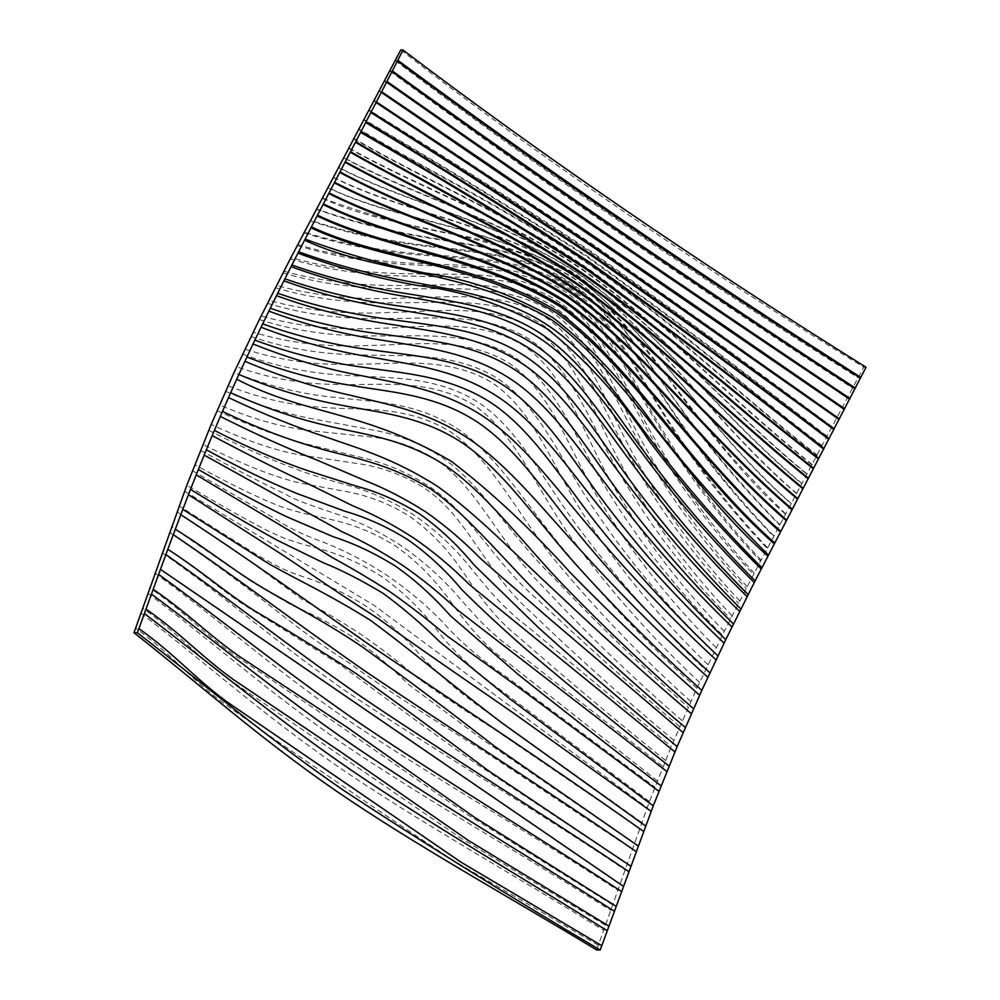 <?xml version="1.0" encoding="UTF-8"?>
<svg xmlns="http://www.w3.org/2000/svg" width="1000" height="1000" viewBox="0 0 1000 1000"><rect width="100%" height="100%" fill="white"/><g stroke="black" fill="none" stroke-linecap="round" stroke-linejoin="round"><path stroke-width="0.75" stroke-dasharray="5 3.75" d="M866.025 367.25L863.7 367.212L754.225 573.125L724.237 631.388L696.862 688.225L671.3 746.462L649.438 801.55L596.675 949.938M217.075 410.625C251 426.4 281.55 437.713 308.712 444.55L363.75 458.1C385.962 463.363 407.113 472.388 427.175 485.188C470.425 511.962 493.013 562.062 539.4 601.15C585.388 644.6 632.163 686.425 679.725 726.612M673.85 740.375C624.913 699.55 577.125 656.675 530.487 611.763C484.462 571.025 466.763 514.462 422.175 486.737C401.438 474.162 379.55 466.4 356.488 463.45L298.837 454.75C273.363 449.975 244.15 439.875 211.188 424.438M598.3 945.238L454.538 861.213C409.15 831.388 366.337 802.513 326.112 774.587C287.325 748.425 252.075 723.8 220.375 700.738C188.688 676.762 171.488 654.287 135.575 628.15M605.275 925.113L460.5 837.925L226.575 677.663C195.812 655.037 178.25 633.525 142.575 608.112M140.838 613.1C207.763 664.613 261.062 713.325 338.988 767.275C418.1 821.375 515.638 875.875 603.5 930.225M612.362 904.675L466.287 813.8L332.9 721L232.725 653.875C203.113 632.837 185.188 612.4 149.688 587.775M147.8 593.188C215.012 643.587 263.675 688.55 341.538 742.75C421.8 797.35 522.1 854.225 610.425 910.225M619.562 884.025L156.925 567.238M154.863 573.05C222.775 622.375 265.812 662.688 343.45 717.175C425.375 772.513 528.55 832.025 617.475 889.987M626.737 863.625L477.425 764.538C430.012 731.225 379.6 693.562 339.938 664.538L244.938 605.513C218.113 588.013 199.45 569.9 164.125 546.938M162.062 552.712C231.088 601.062 267.7 635.812 344.888 690.537C429.05 746.888 534.925 809.25 624.637 869.562M634.038 843.225L483.237 739.95L408.862 684.737C390.387 666.425 371.525 650.413 352.262 636.712C331.213 623.725 311.137 613.288 292.025 605.375L251.3 581.388L171.438 526.663M169.412 532.25C202.062 554.775 231.175 575.8 256.762 595.337C282.375 614.913 304.725 634.587 349.275 662.95C387.6 691.1 438.888 722.712 487.113 753.3L631.962 848.988M641.637 822.362L490.05 714.038C463.688 696.1 440.7 676.75 421.1 655.987C404.475 636.712 386.262 620.188 366.45 606.438C346.262 593.612 325.175 583.725 303.212 576.775C278 568.35 272.575 562.925 258.55 555.913L179.062 505.913M176.912 511.712C209.8 533.288 238.325 552.863 262.512 570.438L302.387 599.55C321.675 609.812 341.3 621.475 361.238 634.562C380.425 647.788 399.312 662.362 417.875 678.263C441.788 695.163 466.75 711.812 492.738 728.213L639.45 828.325M649.438 801.55L497.938 688.012C472.088 669.412 450.962 649.05 434.6 626.912C418.525 606.763 400.562 589.763 380.712 575.925C360.387 563.188 339.062 553.888 316.737 548.038C301.388 544.012 289.9 540.462 282.288 537.4L266.712 530.288C245.812 519.5 219.188 504.475 186.85 485.225M184.587 491.188L374.075 605.337L647.113 807.675M657.412 780.875L507.275 662.163C481.7 643.6 463.65 619.95 448.062 597.975C432.525 576.962 414.8 559.5 394.875 545.562C374.425 532.913 352.9 524.175 330.312 519.388C303.275 513.65 285.2 508.762 276.075 504.725C254.488 496.037 227.4 482.688 194.812 464.688M192.45 470.725L276.812 519.8C286.475 526.4 299.45 533.488 326.138 543.325C347.3 551.85 367.688 562.6 387.312 575.575C406.788 588.862 425.138 604.237 442.375 621.7C459.5 641.312 481.012 659.788 506.925 677.138L654.987 787.087M665.562 760.45C615.913 720.588 566.775 679.325 518.15 636.663C493.2 616.888 476.712 592.025 461.275 569.375C446.25 547.625 428.738 529.738 408.738 515.725C388.15 503.113 366.425 494.9 343.587 491.075C316.9 486.05 296.55 482.925 286.8 479.462C263.7 472.8 235.738 461.112 202.938 444.387M200.487 450.425C234.163 468.65 262.65 483.325 285.95 494.425C294.35 499.862 313.163 506.213 338.75 514.75C360.25 522.238 380.875 532.438 400.613 545.35C420.163 558.7 438.312 574.562 455.075 592.925C472.088 612.362 490.213 634.188 516.15 651.513L663.05 766.65M208.713 430.363C242.525 447.35 271.837 460.325 296.625 469.263C306.8 473.488 325.037 479.137 351.337 486.238C373.2 492.625 394.075 502.25 413.975 515.112C433.6 528.538 451.525 544.9 467.75 564.2C484.312 584.612 501.962 607.513 527.013 626.1L671.3 746.462M682.262 720.738C634.1 679.137 587.975 634.75 543.888 587.6C500.312 544.538 478.062 487.362 435.025 458.9C414.05 446.325 392.1 438.963 369.188 436.8L311.938 430.812C283.387 427.788 252.587 419.15 219.537 404.913M690.8 701.488C643.487 659.1 599.237 613.25 558.088 563.938C519.35 518.263 493.263 460.812 450.65 431.912C405.962 404.3 357.775 410.625 326.025 407.525C294.05 406.175 261.388 398.925 228.012 385.775M225.538 391.3C259.613 405.938 291.725 415.688 321.887 420.525L376.712 430.75C398.45 434.875 419.562 443.325 440.05 456.075C481.475 483.7 509.862 535.188 552.925 576.9C596.3 622.775 641.413 666.2 688.25 707.175M696.862 688.225C650.8 646.575 607.55 601.712 567.125 553.638C528.763 509.212 498.663 456.337 456.788 428.312C413.438 400.525 367.9 401.8 335.625 397.425C302.225 394.425 268.363 386.1 234.062 372.45M699.562 682.387C653.188 639.113 611.087 591.788 573.25 540.413C537.7 492.612 516.538 433.913 473.638 404.95C428.888 377.438 376.625 385.863 341.087 384.387C305.45 384.762 270.65 378.888 236.688 366.775M707.938 664.663C662.5 620.8 622.2 572.587 587.05 520.037C553.987 470.962 535.588 411.938 492.362 382.875C447.612 355.363 393.137 364.688 354.675 364.188C316.188 365.55 279.625 360.525 244.988 349.113M242.587 354.175C277.312 366.987 312.962 374.1 349.55 375.487C385.138 378.438 435.025 374.775 478.387 402.413C520.65 430.525 545.7 485.138 581.325 531.462C618.787 581.425 660.163 627.562 705.462 669.862M716.175 647.675C671.663 603.325 632.95 554.5 600.05 501.2C569.062 451.325 552.275 392.15 508.787 362.987C464.012 335.438 408.325 345.325 367.512 345.487C326.675 347.5 288.562 343.062 253.15 332.175M251.038 336.525C286.325 348.675 323.663 354.8 363.05 354.913C401.587 356.725 454.288 351.112 497.925 378.7C540.588 407.038 561.987 462.95 595.125 510.737C629.85 562.1 669.463 609.237 713.988 652.138M724.237 631.388C680.612 586.7 643.238 537.513 612.1 483.837C582.7 433.587 566.6 374.487 522.975 345.275C478.212 317.712 422.025 327.738 379.462 328.225C336.8 330.588 297.362 326.475 261.15 315.912M259.35 319.538C295.325 331.2 334.137 336.637 375.8 335.85C416.688 336.875 470.988 329.938 514.862 357.512C557.863 386.1 577.025 442.825 608.112 491.575C640.525 543.862 678.612 591.7 722.387 635.1M732.113 615.8C689.3 570.95 652.95 521.688 623.075 468C594.763 417.7 578.6 359.012 534.963 329.85C490.35 302.275 434.175 311.938 390.425 312.45C346.425 314.788 305.938 310.75 268.95 300.338M267.475 303.275C304.15 314.625 344.175 319.675 387.537 318.425C430.138 319.05 485.125 311.537 529.138 339.113C572.312 367.837 590.45 424.85 620.025 474.1C650.7 526.825 687.55 575.062 730.588 618.8M739.737 600.9C697.688 556.125 662.087 507.075 632.95 453.725C605.237 403.688 588.375 345.788 544.862 316.788C500.525 289.2 444.738 297.938 400.262 298.15C355.4 300.1 314.163 295.863 276.537 285.438M275.363 287.738C312.688 298.95 353.612 303.938 398.15 302.688C441.85 303.3 496.887 296 540.812 323.587C584.012 352.287 602.125 409.062 630.737 458.363C660.275 511.075 696.2 559.375 738.525 603.25M747.125 586.688C705.725 542.212 670.6 493.638 641.737 440.95C614.175 391.475 596.087 334.762 552.812 306.038C508.9 278.45 453.825 285.712 409.025 285.3C363.7 286.5 321.987 281.8 283.875 271.188M282.975 272.938C320.825 284.2 362.35 289.438 407.525 288.625C451.838 289.625 506.45 283.3 550.125 310.887C593.188 339.438 612.062 395.4 640.238 444.4C669.2 496.688 704.525 544.7 746.188 588.475M754.225 573.125C713.4 529.15 678.475 481.312 649.463 429.6C621.688 380.925 601.962 325.85 559.038 297.475C515.662 269.9 461.575 275.15 416.775 273.812C371.337 273.938 329.4 268.525 290.95 257.587M290.275 258.875C328.512 270.35 370.35 276.125 415.775 276.188C460.275 277.925 514.113 273.25 557.35 300.837C600.15 329.113 620.35 383.738 648.538 432.1C677.45 483.575 712.45 531.025 753.538 574.438M761.05 560.188C720.675 516.912 685.725 470.037 656.225 419.562C627.925 371.925 606.263 318.837 563.775 290.863C521.025 263.337 468.137 266.15 423.6 263.612C378.325 262.35 336.375 256.012 297.762 244.6M297.275 245.525C335.737 257.375 377.65 263.962 423 265.262C467.362 268.05 520.112 265.587 562.8 293.125C605.212 321.062 627.163 373.862 655.738 421.312C685.025 471.688 719.963 518.288 760.55 561.125M767.6 547.863C727.562 505.425 692.412 459.7 662.138 410.688C633.05 364.275 609.288 313.475 567.288 285.9C525.2 258.45 473.688 258.525 429.588 254.562C384.725 251.663 342.962 244.213 304.3 232.2M303.962 232.838C342.512 245.212 384.3 252.825 429.3 255.662C473.288 259.8 524.725 259.938 566.8 287.4C608.75 314.962 632.688 365.588 661.95 411.875C691.925 460.875 727.038 506.425 767.25 548.513M773.888 536.075C734.087 494.625 698.575 450.213 667.337 402.85C637.275 357.812 611.35 309.462 569.862 282.238C528.413 254.9 478.4 252.087 434.888 246.488C390.6 241.775 349.162 233.062 310.587 220.338M310.35 220.787C348.875 233.812 390.363 242.625 434.825 247.237C478.275 252.938 528.237 255.888 569.675 283.238C611.125 310.438 637.15 358.663 667.312 403.6C698.25 451.025 733.688 495.337 773.637 536.525M779.912 524.812C740.263 484.412 704.287 441.438 671.975 395.863C640.775 352.325 612.737 306.488 571.737 279.55C530.862 252.338 482.413 246.6 439.562 239.237C396.012 232.575 355.025 222.488 316.625 208.975M316.462 209.288C354.85 223.075 395.938 233.238 439.7 239.762C482.5 247.2 530.887 253.012 571.75 280.225C612.7 307.137 640.788 352.863 672.025 396.312C704.05 442 739.95 484.938 779.737 525.125M785.713 513.987C746.112 474.725 709.587 433.237 676.15 389.513C645.9 344.538 611.575 307.2 573.175 277.488C530.913 253.6 487.775 238.65 443.775 232.625C401.05 223.962 360.6 212.438 322.438 198.05M322.312 198.3C395.588 232.775 487.7 227.362 573.275 278C651.85 336.225 703.312 441.725 785.575 514.237M791.3 503.562C709.675 432.275 652.663 332.8 574.375 275.763C490.188 224.562 401.075 222.613 328.05 187.525M327.938 187.738C401.087 223.175 490.525 224.85 574.5 276.188C653.012 333.125 709.575 432.788 791.188 503.787M796.712 493.475C715.475 423.762 653.725 330.062 575.525 274.088C492.725 222.325 406.35 213.588 333.5 177.325M333.375 177.537C406.375 214.112 493.038 222.625 575.65 274.513C654.025 330.375 715.387 424.25 796.6 493.688M801.988 483.65C720.913 415.525 654.85 327.388 576.775 272.275C495.15 220.075 411.463 204.938 338.8 167.387M338.663 167.638C411.475 205.463 495.4 220.438 576.85 272.725C655.088 327.738 720.837 416.012 801.85 483.9M807.15 474.025C726.062 407.488 656.188 324.6 578.237 270.15C497.575 217.625 416.463 196.612 343.988 157.662M343.837 157.95C416.45 197.138 497.762 218.062 578.263 270.65C656.338 325.012 725.987 407.987 806.988 474.312M812.225 464.55C731 399.588 657.825 321.538 580 267.562C500.112 214.825 421.362 188.487 349.1 148.075M348.913 148.4C421.325 189.037 500.225 215.338 579.963 268.125C657.9 322.025 730.913 400.112 812.038 464.888M817.25 455.15C735.812 391.725 659.837 318.075 582.112 264.45C502.85 211.55 426.213 180.487 354.15 138.575M353.95 138.95C426.15 181.062 502.875 212.138 582 265.075C659.812 318.637 735.688 392.287 817.038 455.538M822.25 445.775C740.537 383.85 662.262 314.113 584.625 260.725C505.85 207.725 431.037 172.5 359.175 129.1M358.95 129.537C430.938 173.113 505.788 208.388 584.45 261.4C662.15 314.75 740.387 384.438 822.025 446.213M827.262 436.375C745.138 372.738 665.225 312.725 587.55 256.35C509.725 206.663 435.288 161.088 364.212 119.612M363.963 120.087C435.138 161.725 509.588 207.387 587.312 257.087C665.037 313.438 744.938 373.363 827 436.85M832.3 426.9C749.425 365.375 668.962 306.85 590.887 251.312C513.688 200.8 439.812 153.713 369.263 110.062M369 110.575C439.613 154.388 513.475 201.562 590.588 252.087C668.713 307.6 749.188 366.037 832.025 427.425M837.375 417.312L594.637 245.613L374.375 100.388M374.087 100.938L594.275 246.425L837.087 417.863M842.525 407.575L598.763 239.25L379.538 90.575M379.225 91.163L598.35 240.075L842.225 408.162M847.763 397.65L603.263 232.225L384.775 80.6M384.462 81.2L602.825 233.075L847.438 398.263M853.075 387.512C682.312 276.762 526.938 170.2 390.112 70.412M389.775 71.037C526.475 171.137 681.825 277.688 852.75 388.15M858.5 377.163C687.337 269 532.125 162.463 395.538 60M395.2 60.637C531.65 163.4 686.838 269.938 858.162 377.8M400.737 50C537.175 155.013 692.237 261.537 863.7 367.212"/><path stroke-width="1.5" d="M860.812 377.425C691.375 269.175 537.038 163.45 397.8 60.263L403.038 50.038C542.038 155.488 696.363 261.225 866.025 367.25L754.275 582.5L725.763 639.625L701.8 690.387L677.163 746.575L653.238 805.863L600.2 950C510.8 897.262 425.55 844.25 344.425 790.938C266.663 737.463 205.5 685.387 137.413 632.8L138.938 628.6C175.45 654.7 193.912 677.55 226.925 701.812L460.938 862.138L601.75 945.688M403.038 50.038L400.737 50L290.275 258.875L259.35 319.538L234.062 372.45L211.188 424.438L186.85 485.225L133.975 632.725C200.888 685.337 257.987 737.05 335.9 790.775C414.237 844.525 509.237 896.988 596.675 949.938L600.2 950M608.8 926.075L467.587 839.938L340.763 751.9L233.725 679.775C201.25 656.562 182.312 634.525 146.012 609.062L144.388 613.55C212.375 665.113 271.062 714.925 348.875 768.525C427.175 822.188 520.725 876.625 607.137 930.688M615.95 906.225L474.212 817.125L345.9 726.488L240.562 657.2C208.725 635.212 189.312 614.05 153.188 589.288L151.45 594.075C219.5 644.55 275.275 691.562 353.113 745.325C432.025 799.275 527.487 855.75 614.175 911.137M623.212 886.2L160.463 569.35L158.613 574.4C226.912 623.75 279.3 667.4 357.125 721.35C436.9 775.675 534.362 834.488 621.325 891.388M630.575 866.05L487.537 770.1C441.337 735.325 397.45 703.1 355.9 673.413C317.312 648.55 283.525 627.675 254.537 610.8C224.2 591.675 203.75 572.5 167.838 549.3L165.888 554.575C234.675 602.8 283.288 642.475 361.05 696.6C441.95 751.462 541.325 812.887 628.575 871.475M638.038 845.875L494.462 746.2C447.863 710 403.525 676.7 361.45 646.3C320.412 618.775 291.938 605.188 261.825 587.263C232.2 569.675 211.188 551.6 175.312 529.225L173.275 534.65C242.763 581.737 287.45 616.875 365.125 671.15C447.362 726.688 548.362 791 635.962 851.45M645.537 825.938L501.662 722.712C456.075 688.075 408.95 648.538 370.15 620.087C325.163 592.263 298.75 580.612 269.325 564.075L182.812 509.375L180.8 514.675C251.163 560.638 292.038 590.725 369.825 645.088C453.375 701.438 555.538 768.925 643.475 831.388M653.238 805.863L509.663 698.737L439.65 641.712C420.7 623.062 401.737 606.875 382.762 593.138C361.213 580.138 341.375 570 323.25 562.712L277.55 540.413C252.1 526.413 223.088 509.412 190.512 489.412L188.45 494.712L280.65 553.7C308.438 571.975 334.125 590.638 378.263 618.6C416.062 646.275 464.837 679.35 511.238 711.5L651.125 811.325M661.1 785.85C613.938 749.975 566.413 712.925 518.513 674.737L450.288 615.638C433.25 596.312 414.95 579.8 395.387 566.087C374.8 553.25 354.062 543.462 333.188 536.725L286.537 516.688C260.65 504.263 231.262 488.525 198.363 469.5L196.238 474.837L288.4 530L332.2 557.525C350.138 567.225 369.438 578.663 390.087 591.825C408.963 605.1 428.05 619.875 447.375 636.138L518.975 687.638L658.925 791.338M669.075 766.062C622.175 729.112 575.212 690.788 528.225 651.075C505.012 631 482.962 610.625 462.075 589.938C445.487 570.125 427.362 553.35 407.725 539.625C387.238 526.825 366.25 517.35 344.762 511.2L296.262 493.25C269.488 482.312 239.513 467.837 206.325 449.812L204.163 455.112L341.912 531.663C362.062 540.8 382.075 551.888 401.95 564.913C421.238 578.162 439.85 593.25 457.775 610.15L666.862 771.513M677.163 746.575C630.662 708.688 584.525 669.137 538.75 627.925L474.038 564.938C457.325 544.712 439.188 527.725 419.65 513.962C398.812 501.138 377.925 491.925 357.013 486.35L306.725 470.3C278.625 460.75 247.838 447.463 214.375 430.438L212.2 435.625C246.45 453.925 277.875 469.7 306.45 482.975L353.125 505.975C373.675 514.412 393.9 525.125 413.787 538.112C433.125 551.4 451.575 566.8 469.137 584.325L674.925 751.912M144.388 613.55L138.938 628.6M151.45 594.075L146.012 609.062M158.613 574.4L153.188 589.288M165.888 554.575L160.463 569.35M173.275 534.65L167.838 549.3M180.8 514.675L175.312 529.225M188.45 494.712L182.812 509.375M196.238 474.837L190.512 489.412M204.163 455.112L198.363 469.5M212.2 435.625L206.325 449.812M133.975 632.725L137.413 632.8M685.312 727.475C639.35 688.775 594.225 648.1 549.938 605.425C507.8 565.075 470.737 517.388 431.163 489.288C386.15 461.6 348.162 457.25 317.825 447.987C288.025 439.688 256.238 427.5 222.475 411.425L220.325 416.425C254.812 433.775 286.962 448.3 316.775 460L365.325 480.712C384.975 488.387 405.025 498.713 425.462 511.712C444.625 525.05 463.125 540.788 480.962 558.925L547.625 617.112L683.088 732.613M693.538 708.725C648.2 669.275 604.263 627.525 561.725 583.45C521.812 541.688 486.375 493.237 445.1 465.363C402.6 437.812 362.163 434.375 329.562 426.25C297.75 419.113 264.788 407.95 230.662 392.762L228.512 397.587C263.25 414.05 296.337 427.388 327.775 437.625C358.288 448.4 393.312 458.237 436.987 486.012C475.962 513.45 516.763 555.788 558.825 594.575C602.413 635.85 646.587 675.562 691.325 713.7M701.8 690.387C657.175 650.288 614.538 607.575 573.875 562.238C535.725 519.312 503.05 470.125 461.675 442.45C419.462 414.95 376.062 412.312 341.625 405.238C307.688 399.15 273.438 388.9 238.863 374.5L236.725 379.2C306.825 415.825 364.162 410.075 451.512 461.413C491.5 492.038 531.15 529.175 570.475 572.837C612.35 615.612 655.387 656.413 699.6 695.225M709.912 672.825C666.012 632.225 624.6 588.812 585.662 542.587C549.113 498.812 518.462 449.35 477.038 421.825C434.988 394.35 389.487 392.088 353.325 385.737C317.45 380.363 281.975 370.775 246.925 356.987L244.925 361.312C280.287 376.275 315.587 387.625 350.812 395.375C385.175 403.888 426.737 410.75 467.962 438.2C508.738 465.325 543.925 510.562 582.288 552.05C622.362 596.138 664.212 637.875 707.85 677.262M717.913 655.9C674.725 614.938 634.438 571.038 597.038 524.2C561.888 479.825 532.7 430.325 491.225 402.887C449.3 375.425 402.35 373.312 364.625 367.45C327.025 362.55 290.438 353.438 254.875 340.112L253.038 343.975C288.812 358.375 325.225 368.988 362.262 375.825C398.425 383.5 442.388 389.225 483.612 416.613C524.475 443.688 557.188 489.913 593.938 532.4C632.288 577.525 672.987 620.013 716.025 659.862M725.763 639.625C683.25 598.413 643.938 554.225 607.85 507.075C573.837 462.35 545.562 413.038 504.062 385.662C462.262 358.225 414.4 356.025 375.363 350.4C336.337 345.725 298.762 336.875 262.663 323.862L261.038 327.225C297.25 341.213 334.675 351.3 373.325 357.488C411.062 364.575 456.737 369.525 497.975 396.875C538.95 423.95 569.812 470.788 605.15 514C641.975 559.837 681.612 602.863 724.087 643.075M733.425 623.987C691.538 582.688 653.05 538.425 617.962 491.213C584.8 446.4 556.95 397.488 515.487 370.188C473.812 342.762 425.5 340.2 385.45 334.588C345.275 329.875 306.887 321.1 270.287 308.238L268.875 311.112C305.525 324.825 343.825 334.6 383.775 340.45C422.812 347.238 469.575 351.825 510.8 379.15C551.85 406.213 581.525 453.288 615.75 496.925C651.312 543.162 690.062 586.5 731.975 626.938M740.888 608.987C699.562 567.737 661.7 523.612 627.312 476.613C594.7 431.95 566.862 383.675 525.475 356.45C483.988 329.062 435.562 325.863 394.787 320C353.775 315 314.75 306.087 277.7 293.238L276.512 295.65C313.575 309.237 352.575 318.938 393.512 324.762C433.512 331.525 480.838 336.2 521.987 363.5C563.05 390.525 592.15 437.463 625.575 481.225C660.225 527.537 698.25 570.938 739.65 611.462M748.125 594.612C707.288 553.575 669.862 509.787 635.875 463.25C603.525 418.95 575.337 371.562 534.1 344.438C492.825 317.1 444.613 312.95 403.363 306.6C361.812 301.075 322.325 291.825 284.913 278.837L283.913 280.825C321.337 294.45 360.85 304.3 402.45 310.413C443.113 317.438 490.55 322.625 531.575 349.9C572.562 376.875 601.613 423.288 634.575 466.912C668.65 512.975 706.162 556.225 747.087 596.65M755.125 580.85C714.688 540.175 677.537 496.912 643.675 451.062C611.312 407.337 582.487 361.062 541.438 334.062C500.425 306.788 452.663 301.4 411.188 294.35C369.338 288.05 329.562 278.288 291.887 265.038L291.062 266.663C328.762 280.45 368.612 290.675 410.588 297.362C451.637 304.913 498.85 311.038 539.675 338.25C580.538 365.138 609.925 410.712 642.725 453.925C676.562 499.475 713.75 542.325 754.275 582.5M761.875 567.663C721.775 527.487 684.725 484.925 650.738 439.975C618.138 397 588.45 352.05 547.65 325.188C506.912 297.975 459.8 291.125 418.288 283.163C376.362 275.887 336.475 265.438 298.625 251.812L297.962 253.125C335.838 267.213 375.838 278.012 417.95 285.538C461.075 290.413 503.913 304.688 546.45 328.387C584.875 358.425 619.412 396.362 650.088 442.188C683.95 486.962 720.987 529.237 761.188 569M768.4 555.025C728.538 515.475 691.45 473.762 657.15 429.888C626.15 384.787 591.4 347.375 552.875 317.613C510.637 293.688 467.925 278.8 424.725 272.95C382.938 264.513 343.075 253.225 305.138 239.125L304.587 240.175C377.675 274.312 466.425 269.225 552.1 320.075C630.8 378.363 685.55 483.425 767.837 556.1M774.675 542.9C692.913 470.55 635.75 368.775 557.312 311.137C472.325 260.012 384.462 261.05 311.425 226.925L310.975 227.8C384.288 262.462 472.275 261.762 556.812 313.062C635.513 370.462 692.613 471.938 774.212 543.787M780.738 531.25C699.538 459.963 639.525 362.262 561.125 305.538C477.287 253.962 390.675 250.087 317.488 215.2L317.113 215.925C390.562 251.287 477.362 255.362 560.812 307.062C639.45 363.612 699.3 461.125 780.35 531.987M786.6 520.013C705.8 449.888 642.812 356.475 564.475 300.55C481.725 248.6 396.6 239.675 323.363 203.888L323.038 204.513C396.525 240.712 481.863 249.762 564.288 301.825C642.825 357.587 705.6 450.9 786.263 520.65M792.275 509.15C711.712 440.262 645.75 351.213 567.525 295.988C485.75 243.713 402.275 229.75 329.05 192.938L328.762 193.5C402.225 230.688 485.913 244.737 567.4 297.087C645.812 352.175 711.55 441.163 791.975 509.725M797.8 498.6C717.337 431.012 648.525 346.262 570.425 291.637C489.487 239.112 407.762 220.25 334.588 182.288L334.312 182.825C407.713 221.112 489.637 240.05 570.312 292.638C648.575 347.15 717.188 431.838 797.513 499.137M803.188 488.3C722.7 422.05 651.237 341.488 573.263 287.325C493.075 234.625 413.062 211.1 340 171.9L339.738 172.425C413.013 211.912 493.188 235.5 573.15 288.263C651.263 342.325 722.562 422.825 802.913 488.825M808.462 478.2C727.875 413.312 654.013 336.7 576.163 282.913C496.587 230.062 418.237 202.213 345.312 161.713L345.037 162.237C418.162 202.987 496.637 230.925 576.025 283.812C653.988 337.525 727.725 414.062 808.188 478.725M813.675 468.25C732.887 404.712 656.925 331.775 579.188 278.275C500.112 225.325 423.325 193.5 350.538 151.675L350.262 152.2C423.212 194.262 500.112 226.188 579.012 279.163C656.85 332.612 732.725 405.45 813.388 468.787M818.825 458.387C737.812 396.188 660.037 326.625 582.4 273.312C503.738 220.3 428.338 184.887 355.712 141.725L355.438 142.262C428.2 185.65 503.65 221.175 582.175 274.2C659.9 327.463 737.625 396.925 818.538 458.938M823.962 448.562C742.725 384.5 663.35 324.3 585.85 267.962C507.9 218.3 432.912 172.913 360.875 131.812L360.575 132.375C432.738 173.688 507.738 219.175 585.575 268.85C663.15 325.15 742.513 385.25 823.662 449.125M829.087 438.725C747.212 376.587 667.362 317.738 589.538 262.162C512.125 211.762 437.612 165.012 366.012 121.9L365.712 122.487C437.4 165.787 511.9 212.638 589.212 263.062C667.1 318.6 746.95 377.35 828.775 439.312M834.237 428.837C751.812 368.475 671.562 310.825 593.5 255.888C516.5 204.862 442.4 156.888 371.175 111.95L370.863 112.55C442.125 157.675 516.213 205.75 593.125 256.788C671.25 311.7 751.513 369.263 833.913 429.45M839.412 418.862L597.737 249.1L376.375 101.9L376.062 102.525L597.325 250.012L839.087 419.487M844.65 408.762C677.087 292.95 521.562 186.55 381.625 91.737L381.3 92.375L844.312 409.4M849.95 398.5C681.188 285.35 526.85 179.662 386.938 81.425L386.6 82.075C526.35 180.65 680.688 286.35 849.613 399.15M855.337 388.062C686.15 277.55 531.812 171.838 392.325 70.938L391.987 71.6C531.287 172.825 685.625 278.538 854.987 388.725M397.8 60.263L397.463 60.925C536.525 164.438 690.85 270.15 860.462 378.1M220.325 416.425L214.375 430.438M228.512 397.587L222.475 411.425M236.725 379.2L230.662 392.762M244.925 361.312L238.863 374.5M253.038 343.975L246.925 356.987M261.038 327.225L254.875 340.112M268.875 311.112L262.663 323.862M276.512 295.65L270.287 308.238M283.913 280.825L277.7 293.238M291.062 266.663L284.913 278.837M297.962 253.125L291.887 265.038M304.587 240.175L298.625 251.812M310.975 227.8L305.138 239.125M317.113 215.925L311.425 226.925M323.038 204.513L317.488 215.2M328.762 193.5L323.363 203.888M334.312 182.825L329.05 192.938M339.738 172.425L334.588 182.288M345.037 162.237L340 171.9M350.262 152.2L345.312 161.713M355.438 142.262L350.538 151.675M360.575 132.375L355.712 141.725M365.712 122.487L360.875 131.812M370.863 112.55L366.012 121.9M376.062 102.525L371.175 111.95M381.3 92.375L376.375 101.9M386.6 82.075L381.625 91.737M391.987 71.6L386.938 81.425M397.463 60.925L392.325 70.938"/></g></svg>
